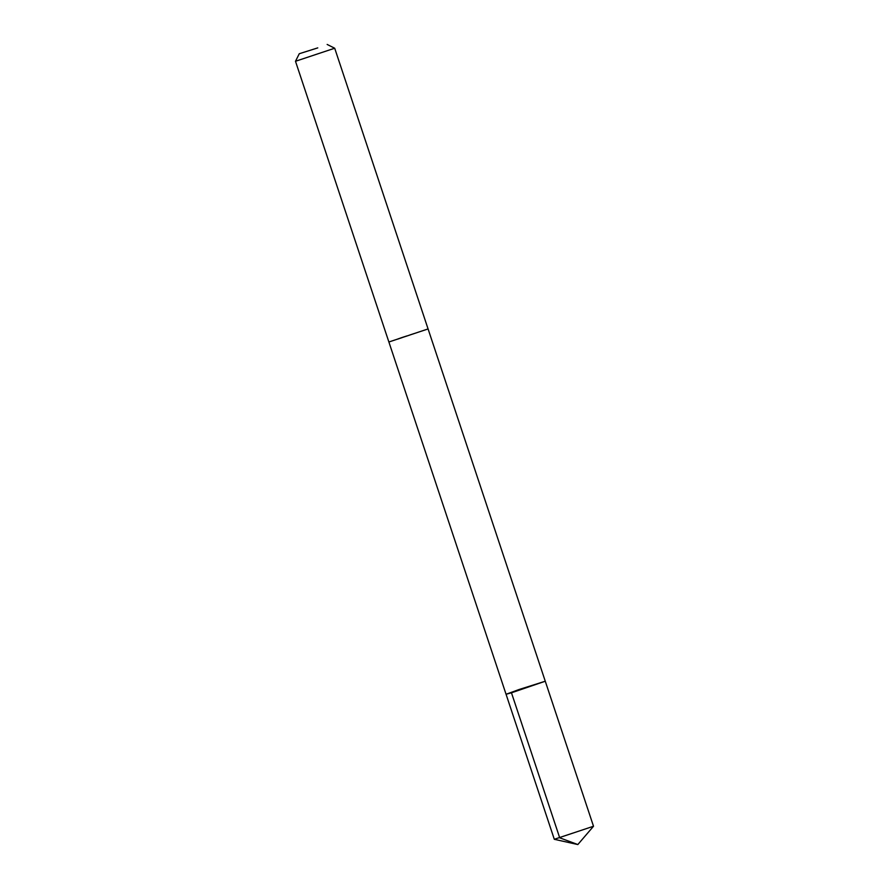 <?xml version="1.0" encoding="UTF-8"?>
<svg xmlns="http://www.w3.org/2000/svg" width="889" height="889" viewBox="0 0 889 889"><rect width="100%" height="100%" fill="white"/><g stroke="black" fill="none" stroke-linecap="round" stroke-linejoin="round"><path stroke-width="0.67" stroke-dasharray="4.45 3.33" d="M593.508 826.248L554.303 839.294M402.061 337.164L388.871 341.976L397.161 339.587L428.065 328.941L402.061 337.164M506.063 694.276L545.268 681.23M428.065 328.941L388.882 341.987M334.697 48.228L295.492 61.263"/><path stroke-width="1.33" d="M519.243 689.453L545.268 681.23L511.897 692.653L506.063 694.276L519.243 689.453M554.303 839.294L593.508 826.248L545.268 681.23L506.063 694.276L554.303 839.294M506.063 694.276L388.882 341.987L428.076 328.941L545.268 681.23M388.871 341.976L295.492 61.274L334.697 48.228L428.076 328.941M317.773 47.884L299.271 53.729L317.773 47.884M511.464 692.787L559.703 837.805L577.828 844.55L593.508 826.27M577.828 844.55L554.314 839.305M299.271 53.729L295.492 61.263M327.152 44.45L334.697 48.228"/></g></svg>
